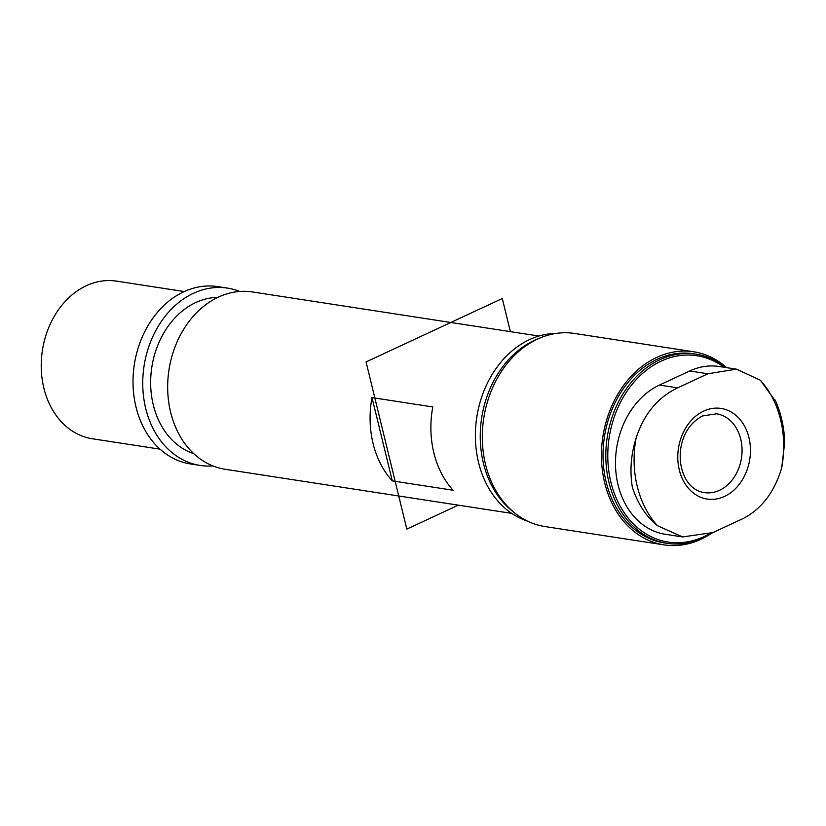 <?xml version="1.0" encoding="UTF-8"?>
<svg xmlns="http://www.w3.org/2000/svg" width="826" height="826" viewBox="0 0 826 826"><rect width="100%" height="100%" fill="white"/><g stroke="black" fill="none" stroke-linecap="round" stroke-linejoin="round"><path stroke-width="1.24" d="M212.871 465.926A89.704 70.592 -81.3 0 1 200.191 465.441A89.704 70.592 -81.3 0 1 142.826 387.57A89.704 70.592 -81.3 0 1 193.48 293.282A89.704 70.592 -81.3 0 1 227.48 288.109A89.704 70.592 -81.3 0 1 239.726 291.454M227.48 288.109L217.754 286.612A89.704 70.592 98.7 0 0 183.754 291.785A89.704 70.592 98.7 0 0 133.1 386.072A89.704 70.592 98.7 0 0 190.465 463.944L200.191 465.441M217.827 297.391A79.74 62.745 98.7 0 0 195.741 302.553A79.74 62.745 98.7 0 0 150.652 381.24A79.74 62.745 98.7 0 0 193.78 453.68M538.955 336.037L252.405 291.95A89.704 70.592 98.7 0 0 218.405 297.112A89.704 70.592 98.7 0 0 167.75 391.41A89.704 70.592 98.7 0 0 225.116 469.271L511.666 513.369M392.298 480.887L453.092 490.241A89.704 70.592 98.7 0 1 433.846 452.824A89.704 70.592 98.7 0 1 432.783 406.939L371.989 397.585L392.298 480.887A89.704 70.592 -81.3 0 1 371.989 397.585M556.197 333.425A95.692 75.3 98.7 0 0 529.497 339.631A95.692 75.3 98.7 0 0 475.384 434.166A95.692 75.3 98.7 0 0 527.329 521.041M512.616 511.263A95.692 75.3 -81.3 0 1 481.207 421.126A95.692 75.3 -81.3 0 1 534.36 340.374A95.692 75.3 -81.3 0 1 539.233 338.33M693.716 351.783L574.576 333.456A97.685 76.87 98.7 0 0 537.55 339.083A97.685 76.87 98.7 0 0 482.394 441.755A97.685 76.87 98.7 0 0 544.861 526.544L664.001 544.871A97.685 76.87 -81.3 0 1 601.534 460.092A97.685 76.87 -81.3 0 1 656.701 357.421A97.685 76.87 -81.3 0 1 693.716 351.783A97.685 76.87 -81.3 0 1 726.622 367.642M709.864 534.381A97.685 76.87 -81.3 0 1 701.026 539.244A97.685 76.87 -81.3 0 1 664.001 544.871M696.204 354.189L693.417 353.755A95.692 75.3 98.7 0 0 657.145 359.269A95.692 75.3 98.7 0 0 603.114 459.855A95.692 75.3 98.7 0 0 664.31 542.909L667.098 543.332A95.692 75.3 -81.3 0 1 605.902 460.278A95.692 75.3 -81.3 0 1 659.933 359.702A95.692 75.3 -81.3 0 1 696.204 354.189A95.692 75.3 -81.3 0 1 725.847 367.529M712.342 532.842A95.692 75.3 -81.3 0 1 703.36 537.819A95.692 75.3 -81.3 0 1 667.098 543.332M708.192 534.463A94.278 74.195 -81.3 0 1 703.897 536.642A94.278 74.195 -81.3 0 1 610.92 482.219A94.278 74.195 -81.3 0 1 661.12 361.148A94.278 74.195 -81.3 0 1 723.968 367.24M760.333 380.218L736.462 369.16L719.198 366.496A77.747 61.186 98.7 0 0 689.731 370.977L659.458 385.071A77.747 61.186 98.7 0 0 615.556 466.793A77.747 61.186 98.7 0 0 665.271 534.277L682.534 536.931L712.921 532.594L743.193 518.501C761.686 508.868 774.52 491.986 781.695 467.857A94.391 74.278 98.7 0 0 760.333 380.218L775.779 401.467M775.139 400.052C781.066 413.072 784.246 427.248 784.7 442.591L781.695 467.857M736.462 369.16L707.913 373.775L677.64 387.869C657.816 397.296 643.97 414.022 636.092 438.048A94.391 74.278 98.7 0 0 657.455 525.687C645.953 516.302 637.579 503.447 632.334 487.113C629.68 471.026 630.93 454.672 636.092 438.048M703.711 411.08A45.853 36.086 -81.3 0 1 748.934 437.553A45.853 36.086 -81.3 0 1 724.516 496.426A45.853 36.086 -81.3 0 1 679.302 469.963A45.853 36.086 -81.3 0 1 703.711 411.08M657.455 525.687L682.534 536.931M184.27 291.547L116.549 281.129A79.74 62.745 98.7 0 0 86.327 285.724A79.74 62.745 98.7 0 0 41.3 369.532A79.74 62.745 98.7 0 0 92.295 438.751L160.017 449.168M458.296 505.151L406.815 529.115L366.063 361.933L502.291 298.516L510.375 331.639M707.913 373.775L689.731 370.977M659.458 385.071L677.64 387.869M704.402 492.606A39.865 31.378 98.7 0 0 719.518 490.303A39.865 31.378 98.7 0 0 742.027 448.394A39.865 31.378 98.7 0 0 716.534 413.785L702.585 415.943C669.762 432.958 675.348 488.61 704.402 492.606"/></g></svg>

